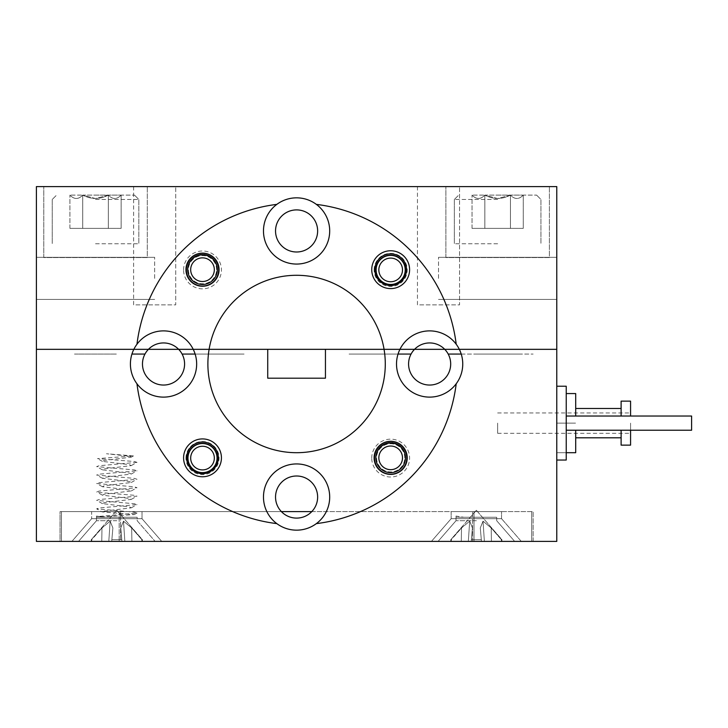<?xml version="1.0" encoding="UTF-8"?>
<svg xmlns="http://www.w3.org/2000/svg" width="728" height="728" viewBox="0 0 728 728"><rect width="100%" height="100%" fill="white"/><g stroke="black" fill="none" stroke-linecap="round" stroke-linejoin="round"><path stroke-width="0.55" stroke-dasharray="3.64 2.73" d="M317.636 230.949A21.048 21.048 0 0 0 296.587 209.901A21.048 21.048 0 0 0 275.539 230.949A21.048 21.048 0 0 1 296.587 209.901A21.048 21.048 0 0 1 317.636 230.949A21.048 21.048 0 0 0 296.587 209.901A21.048 21.048 0 0 0 275.539 230.949A21.048 21.048 0 0 0 296.587 251.997A21.048 21.048 0 0 0 317.636 230.949A21.048 21.048 0 0 1 296.587 251.997A21.048 21.048 0 0 1 275.539 230.949A21.048 21.048 0 0 0 296.587 251.997A21.048 21.048 0 0 0 317.636 230.949M329.702 230.949A33.115 33.115 0 0 0 296.587 197.834A33.115 33.115 0 0 0 263.472 230.949A33.115 33.115 0 0 1 316.343 204.377A33.115 33.115 0 0 1 296.587 264.064A33.115 33.115 0 0 1 263.472 230.949A33.115 33.115 0 0 1 296.587 197.834A33.115 33.115 0 0 1 329.702 230.949A33.115 33.115 0 0 1 296.587 264.064A33.115 33.115 0 0 1 263.472 230.949A33.115 33.115 0 0 0 296.587 264.064A33.115 33.115 0 0 0 329.702 230.949M183.583 269.915A18.919 18.919 0 0 1 202.502 250.996A18.919 18.919 0 0 1 221.43 269.915A18.919 18.919 0 0 1 202.502 288.843A18.919 18.919 0 0 1 183.583 269.915M186.659 269.915A15.852 15.852 0 0 1 202.502 254.072A15.852 15.852 0 0 1 218.355 269.915A15.852 15.852 0 0 1 202.502 285.767A15.852 15.852 0 0 1 186.659 269.915A15.852 15.852 0 0 1 202.502 254.072A15.852 15.852 0 0 1 218.355 269.915A15.852 15.852 0 0 1 202.502 285.767A15.852 15.852 0 0 1 186.659 269.915M374.11 269.915A16.553 16.553 0 0 1 390.672 253.362A16.553 16.553 0 0 1 407.225 269.915A16.553 16.553 0 0 1 390.672 286.477A16.553 16.553 0 0 1 374.11 269.915M36.4 278.378L36.4 257.321L36.4 278.378M154.664 278.378L154.664 257.321L154.664 278.378M133.615 304.868L133.615 186.596L175.721 186.596L133.615 186.596L175.721 186.596L133.615 186.596L133.615 304.868L175.721 304.868L175.721 186.596L175.721 304.868L133.615 304.868M417.453 304.868L417.453 186.596L459.559 186.596L417.453 186.596L459.559 186.596L417.453 186.596L417.453 304.868L459.559 304.868L459.559 186.596L459.559 304.868L417.453 304.868M43.78 257.557L43.78 186.596L147.284 186.596L43.78 186.596L147.284 186.596L43.78 186.596L43.78 257.557L147.284 257.557L147.284 186.596L147.284 257.557L43.78 257.557M445.891 257.557L445.891 186.596L549.394 186.596L445.891 186.596L549.394 186.596L445.891 186.596L445.891 257.557L549.394 257.557L549.394 186.596L549.394 257.557L445.891 257.557M556.774 278.378L556.774 257.321L556.774 278.378M438.511 278.378L438.511 257.321L438.511 278.378M406.515 269.679A15.852 15.852 0 0 0 390.672 253.835A15.852 15.852 0 0 0 374.82 269.679A15.852 15.852 0 0 0 390.672 285.531A15.852 15.852 0 0 0 406.515 269.679M216.58 269.679A14.078 14.078 0 0 0 202.502 255.61A14.078 14.078 0 0 0 188.434 269.679A14.078 14.078 0 0 0 202.502 283.756A14.078 14.078 0 0 0 216.58 269.679M195.122 354.063A33.115 33.115 0 0 0 193.229 349.331L178.642 349.331A21.048 21.048 0 0 0 148.43 349.331A21.048 21.048 0 0 1 178.642 349.331A21.048 21.048 0 0 0 148.43 349.331L133.843 349.331A33.115 33.115 0 0 1 193.229 349.331A33.115 33.115 0 0 0 133.843 349.331A33.115 33.115 0 0 1 193.229 349.331L209.109 349.331A88.698 88.698 0 0 1 384.066 349.331A88.698 88.698 0 0 0 209.109 349.331L399.945 349.331A33.115 33.115 0 0 1 459.332 349.331A33.115 33.115 0 0 0 399.945 349.331L414.532 349.331A21.048 21.048 0 0 1 444.744 349.331A21.048 21.048 0 0 0 414.532 349.331A21.048 21.048 0 0 1 444.744 349.331L556.774 349.331L556.774 186.596L36.4 186.596L36.4 349.331L133.843 349.331A33.115 33.115 0 0 0 131.95 354.063A33.115 33.115 0 0 1 133.843 349.331A33.115 33.115 0 0 0 163.536 397.115A33.115 33.115 0 0 0 193.229 349.331A33.115 33.115 0 0 1 136.964 383.756A33.115 33.115 0 0 1 131.95 354.063L144.981 354.063A21.048 21.048 0 0 0 163.536 385.048A21.048 21.048 0 0 0 182.1 354.063L244.08 354.063L182.1 354.063A21.048 21.048 0 0 1 163.536 385.048A21.048 21.048 0 0 1 144.981 354.063L131.95 354.063A33.115 33.115 0 0 0 163.536 397.115A33.115 33.115 0 0 0 195.122 354.063L182.1 354.063A21.048 21.048 0 0 1 163.536 385.048A21.048 21.048 0 0 1 144.981 354.063L131.95 354.063M456.21 344.244A160.843 160.843 0 0 0 316.343 204.377A160.843 160.843 0 0 1 456.21 344.244A33.115 33.115 0 0 1 419.228 395.441A33.115 33.115 0 0 1 399.945 349.331A33.115 33.115 0 0 1 456.21 344.244A160.843 160.843 0 0 0 316.343 204.377M276.831 204.377A160.843 160.843 0 0 0 136.964 344.244A160.843 160.843 0 0 1 276.831 204.377A160.843 160.843 0 0 0 136.964 344.244M193.229 349.331L209.109 349.331A88.698 88.698 0 0 1 384.066 349.331A88.698 88.698 0 0 1 296.587 452.698A88.698 88.698 0 0 1 207.889 364A88.698 88.698 0 0 0 296.587 452.698A88.698 88.698 0 0 0 385.285 364A88.698 88.698 0 0 1 296.587 452.698A88.698 88.698 0 0 1 209.109 349.331A88.698 88.698 0 0 0 207.889 364A88.698 88.698 0 0 1 209.109 349.331L267.731 349.331L267.731 378.196L325.443 378.196L325.443 349.331L267.731 349.331L325.443 349.331L325.443 378.196L267.731 378.196L267.731 349.331L267.731 378.196L325.443 378.196L325.443 349.331L384.066 349.331A88.698 88.698 0 0 1 385.285 364A88.698 88.698 0 0 0 384.066 349.331L399.945 349.331A33.115 33.115 0 0 0 398.052 354.063A33.115 33.115 0 0 1 399.945 349.331M75.075 349.331L45.036 349.331L75.075 349.331M548.139 349.331L518.099 349.331L548.139 349.331M65.138 349.331L125.926 349.331L65.138 349.331M467.249 349.331L528.037 349.331L467.249 349.331M218.355 457.848A15.852 15.852 0 0 0 202.502 441.996A15.852 15.852 0 0 0 186.659 457.848A15.852 15.852 0 0 0 202.502 473.691A15.852 15.852 0 0 0 218.355 457.848M276.831 523.623A33.115 33.115 0 0 1 296.587 463.936A33.115 33.115 0 0 1 329.702 497.051A33.115 33.115 0 0 0 296.587 463.936A33.115 33.115 0 0 0 263.472 497.051A33.115 33.115 0 0 1 296.587 463.936A33.115 33.115 0 0 1 316.343 523.623A160.843 160.843 0 0 0 456.21 383.756A160.843 160.843 0 0 1 316.343 523.623A33.115 33.115 0 0 1 276.831 523.623A160.843 160.843 0 0 1 136.964 383.756A160.843 160.843 0 0 0 276.831 523.623A160.843 160.843 0 0 1 136.964 383.756M317.636 497.051A21.048 21.048 0 0 0 296.587 476.003A21.048 21.048 0 0 0 275.539 497.051A21.048 21.048 0 0 1 296.587 476.003A21.048 21.048 0 0 1 317.636 497.051A21.048 21.048 0 0 0 296.587 476.003A21.048 21.048 0 0 0 275.539 497.051A21.048 21.048 0 0 0 296.587 518.099A21.048 21.048 0 0 0 317.636 497.051A21.048 21.048 0 0 1 281.372 511.593A21.048 21.048 0 0 1 275.539 497.051A21.048 21.048 0 0 0 281.372 511.593L60.051 511.593L60.051 541.405L119.183 541.405L60.051 541.405L60.051 511.593L281.372 511.593A21.048 21.048 0 0 0 311.802 511.593L533.124 511.593L533.124 541.405L473.992 541.405L533.124 541.405L533.124 511.593L311.802 511.593A21.048 21.048 0 0 0 317.636 497.051M371.744 458.085A18.919 18.919 0 0 1 390.672 439.157A18.919 18.919 0 0 1 409.591 458.085A18.919 18.919 0 0 1 390.672 477.004A18.919 18.919 0 0 1 371.744 458.085M374.82 458.085A15.852 15.852 0 0 1 390.672 442.233A15.852 15.852 0 0 1 406.515 458.085A15.852 15.852 0 0 1 390.672 473.928A15.852 15.852 0 0 1 374.82 458.085A15.852 15.852 0 0 1 390.672 442.233A15.852 15.852 0 0 1 406.515 458.085A15.852 15.852 0 0 1 390.672 473.928A15.852 15.852 0 0 1 374.82 458.085M185.949 458.085A16.553 16.553 0 0 1 202.502 441.523A16.553 16.553 0 0 1 219.064 458.085A16.553 16.553 0 0 1 202.502 474.638A16.553 16.553 0 0 1 185.949 458.085M396.523 364A33.115 33.115 0 0 1 398.052 354.063A33.115 33.115 0 0 0 429.638 397.115A33.115 33.115 0 0 0 462.753 364A33.115 33.115 0 0 1 429.638 397.115A33.115 33.115 0 0 1 396.523 364M398.052 354.063L411.074 354.063A21.048 21.048 0 0 0 408.59 364A21.048 21.048 0 0 1 411.074 354.063L349.094 354.063L411.074 354.063A21.048 21.048 0 0 0 429.638 385.048A21.048 21.048 0 0 0 450.687 364A21.048 21.048 0 0 1 429.638 385.048A21.048 21.048 0 0 1 408.59 364A21.048 21.048 0 0 0 429.638 385.048A21.048 21.048 0 0 0 448.202 354.063A21.048 21.048 0 0 1 450.687 364A21.048 21.048 0 0 0 448.202 354.063L461.224 354.063A33.115 33.115 0 0 0 459.332 349.331A33.115 33.115 0 0 1 461.224 354.063L533.124 354.063L461.224 354.063A33.115 33.115 0 0 1 462.753 364A33.115 33.115 0 0 0 461.224 354.063M404.741 457.848A14.078 14.078 0 0 0 390.672 443.771A14.078 14.078 0 0 0 376.594 457.848A14.078 14.078 0 0 0 390.672 471.917A14.078 14.078 0 0 0 404.741 457.848M476.594 354.063L518.691 354.063L476.594 354.063M459.332 349.331L556.774 349.331L556.774 541.405L36.4 541.405L36.4 349.331L133.843 349.331M473.992 541.405L119.183 541.405L473.992 541.405L473.992 511.593L473.992 541.405M566.238 452.698L556.774 452.698L556.774 423.132C556.774 450.177 556.774 450.177 556.774 423.132C556.774 396.096 556.774 396.096 556.774 423.132L556.774 390.963L556.774 452.698L575.702 452.698L575.702 430.23M456.21 383.756A160.843 160.843 0 0 1 316.343 523.623M74.483 354.063L116.589 354.063L74.483 354.063M329.702 497.051A33.115 33.115 0 0 1 296.587 530.166A33.115 33.115 0 0 1 263.472 497.051A33.115 33.115 0 0 0 296.587 530.166A33.115 33.115 0 0 0 329.702 497.051M133.379 511.593L100.264 511.593L133.379 511.593M492.911 511.593L459.796 511.593L492.911 511.593M621.111 445.136L621.111 430.23M575.702 416.034L575.702 393.566L566.238 393.566M556.774 423.132L575.702 423.132L556.774 423.132L556.774 460.032L556.774 386.231L556.774 423.132M630.575 445.136L630.575 430.23M497.643 423.132L497.643 433.306L497.643 423.132M621.111 416.034L621.111 401.137M630.575 416.034L630.575 401.137M630.575 423.132L630.575 433.306L630.575 423.132M566.238 460.032L566.238 386.231M691.6 430.23L691.6 416.034M375.885 457.848A14.787 14.787 0 0 0 390.672 472.627A14.787 14.787 0 0 0 405.451 457.848A14.787 14.787 0 0 0 390.672 443.061A14.787 14.787 0 0 0 375.885 457.848M187.724 458.085A14.787 14.787 0 0 0 202.502 472.863A14.787 14.787 0 0 0 217.29 458.085A14.787 14.787 0 0 0 202.502 443.297A14.787 14.787 0 0 0 187.724 458.085M142.015 511.593L142.015 518.682L161.762 541.405L71.881 541.405L161.762 541.405L71.881 541.405L161.762 541.405L142.015 518.682L91.628 518.682L142.015 518.682L91.628 518.682L71.881 541.405L91.628 518.682L142.015 518.682L142.015 511.593L91.628 511.593L91.628 518.682L91.628 511.593L142.015 511.593M501.546 518.682L521.293 541.405L431.413 541.405L521.293 541.405L431.413 541.405L521.293 541.405L501.546 518.682L451.16 518.682L431.413 541.405L451.16 518.682L501.546 518.682L451.16 518.682L501.546 518.682L501.546 511.593L451.16 511.593L451.16 518.682L451.16 511.593L501.546 511.593L501.546 518.682M501.546 511.593L451.16 511.593L501.546 511.593M281.372 511.593L61.471 511.593L61.471 541.405L120.602 541.405L61.471 541.405L61.471 511.593L311.802 511.593M120.602 541.405L472.572 541.405L120.602 541.405L120.602 511.593L120.602 541.405M531.704 511.593L472.572 511.593L531.704 511.593L531.704 541.405L472.572 541.405L531.704 541.405L531.704 511.593M116.826 520.72L96.478 520.72L116.826 520.72M116.826 541.405L78.506 541.405L116.826 541.405M116.826 539.685L111.866 539.685L112.886 527.955L110.156 521.148L101.984 527.955L91.273 539.685L101.984 527.955L110.156 521.148L112.886 527.955L111.866 539.685L121.785 539.685L121.931 541.405L131.895 541.405L121.931 541.405L120.757 527.955L123.496 521.148L131.659 527.955L131.895 541.405L142.369 541.405L124.852 541.405L142.369 541.405L131.895 541.405L131.659 527.955L123.496 521.148L124.852 541.405L123.496 521.148L120.757 527.955L121.785 539.685L111.866 539.685L111.712 541.405L112.886 527.955L111.712 541.405L112.886 527.955L110.156 521.148L108.8 541.405L110.156 521.148L101.984 527.955L101.756 541.405L101.984 527.955L91.764 539.685L91.792 541.405L91.764 539.685L91.273 539.685L101.984 527.955L110.156 521.148L112.886 527.955L111.866 539.685L121.785 539.685L120.757 527.955L121.931 541.405L120.757 527.955L123.496 521.148L131.659 527.955L141.878 539.685L131.659 527.955L131.895 541.405L131.659 527.955L123.496 521.148L124.852 541.405L123.496 521.148L120.757 527.955L121.785 539.685L116.826 539.685M96.478 517.117L96.478 516.061L104.35 517.271L137.164 517.271L137.164 520.72L155.137 541.405L137.164 520.72L137.164 517.271L96.478 517.271L96.478 520.72L78.506 541.405L96.478 520.72L96.478 516.061L104.35 517.271L137.164 517.271L96.478 517.271L134.289 514.578L102.075 511.884L96.633 508.836L134.434 512.184L137.01 513.067L99.208 516.407L96.615 517.271M131.24 465.611L137.01 462.38L134.434 461.497L97.479 458.622L133.442 455.928L106.479 453.744L129.493 456.219L131.24 457.166L104.159 460.442L102.402 461.388L129.493 464.664L131.24 465.611L104.159 468.896L102.402 469.833L129.493 473.118L131.24 474.055L104.159 477.34L102.402 478.278L129.493 481.563L131.24 482.5L104.159 485.785L102.402 486.732L129.493 490.008L131.24 490.954L104.159 494.239L102.402 495.176L129.493 498.462L131.24 499.399L104.159 502.684L102.402 503.621L129.493 506.906L131.24 507.844L104.159 511.129L102.075 511.884M137.01 462.38L99.208 465.72L96.633 466.603L134.434 469.951L137.01 470.825L99.208 474.174L96.633 475.047L134.434 478.396L137.01 479.27L99.208 482.619L96.633 483.492L134.434 486.841L137.01 487.724L99.208 491.063L96.633 491.946L99.208 492.474L134.434 495.295L137.01 496.168L99.208 499.517L96.633 500.391L134.434 503.74L137.01 504.613L99.208 507.962L96.633 508.836M141.878 539.685L141.851 541.405L141.878 539.685L142.369 539.685L131.659 527.955L141.878 539.685L141.851 541.405L141.878 539.685L142.369 539.685L141.878 539.685M476.358 520.72L456.01 520.72L476.358 520.72M476.358 541.405L438.038 541.405L476.358 541.405M476.358 539.685L471.398 539.685L472.417 527.955L469.687 521.148L461.516 527.955L450.805 539.685L461.516 527.955L469.687 521.148L472.417 527.955L471.398 539.685L481.317 539.685L481.463 541.405L491.427 541.405L481.463 541.405L480.289 527.955L483.028 521.148L491.191 527.955L491.427 541.405L501.901 541.405L484.384 541.405L501.901 541.405L491.427 541.405L491.191 527.955L483.028 521.148L484.384 541.405L483.028 521.148L480.289 527.955L481.317 539.685L471.398 539.685L471.244 541.405L472.417 527.955L471.244 541.405L472.417 527.955L469.687 521.148L468.332 541.405L469.687 521.148L461.516 527.955L461.288 541.405L461.516 527.955L451.296 539.685L451.324 541.405L451.296 539.685L450.805 539.685L461.516 527.955L469.687 521.148L472.417 527.955L471.398 539.685L481.317 539.685L480.289 527.955L481.463 541.405L480.289 527.955L483.028 521.148L491.191 527.955L501.41 539.685L491.191 527.955L491.427 541.405L491.191 527.955L483.028 521.148L484.384 541.405L483.028 521.148L480.289 527.955L481.317 539.685L476.358 539.685M463.882 517.271L496.696 517.271L496.696 520.72L514.669 541.405L496.696 520.72L496.696 517.271L456.01 517.271L456.01 520.72L438.038 541.405L456.01 520.72L456.01 516.061L463.882 517.271L496.696 517.271L456.01 517.271L456.01 516.061L463.882 517.271M501.41 539.685L501.383 541.405L501.41 539.685L501.901 539.685L491.191 527.955L501.41 539.685L501.383 541.405L501.41 539.685L501.901 539.685L501.41 539.685M121.785 539.685L120.757 527.955L121.785 539.685M111.866 539.685L112.886 527.955L111.866 539.685M110.156 521.148L108.8 541.405L110.156 521.148M101.984 527.955L101.756 541.405L101.984 527.955M91.764 539.685L91.792 541.405L91.764 539.685M481.317 539.685L480.289 527.955L481.317 539.685M471.398 539.685L472.417 527.955L471.398 539.685M469.687 521.148L468.332 541.405L469.687 521.148M461.516 527.955L461.288 541.405L461.516 527.955M451.296 539.685L451.324 541.405L451.296 539.685M95.532 195.113L108.335 195.113C99.8 199.581 91.264 199.581 82.728 195.113L134.489 195.113L82.728 195.113L95.532 198.544L108.335 195.113C112.567 199.581 116.835 199.581 121.139 195.113C116.908 199.581 112.64 199.581 108.335 195.113L121.139 195.113L108.335 195.113C99.8 199.581 91.264 199.581 82.728 195.113C78.497 199.581 74.229 199.581 69.924 195.113C74.156 199.581 78.424 199.581 82.728 195.113L95.532 195.113M95.532 199.445L138.821 199.445L95.532 199.445M95.532 243.771L138.821 243.771L95.532 243.771M108.335 228.374L69.924 228.374L108.335 228.374L108.335 195.113L82.728 195.113L95.532 198.544L108.335 195.113C112.567 199.581 116.835 199.581 121.139 195.113C116.908 199.581 112.64 199.581 108.335 195.113L121.139 195.113L108.335 195.113L108.335 228.374L121.139 228.374L121.139 195.113L121.139 228.374L82.728 228.374L82.728 195.113C78.497 199.581 74.229 199.581 69.924 195.113C74.156 199.581 78.424 199.581 82.728 195.113L69.924 195.113L82.728 195.113L82.728 228.374L69.924 228.374L69.924 195.113L69.924 228.374L108.335 228.374L108.335 195.113L108.335 228.374M497.643 195.113L510.446 195.113C501.901 199.581 493.375 199.581 484.839 195.113L536.6 195.113L484.839 195.113L497.643 198.544L510.446 195.113C514.678 199.581 518.946 199.581 523.25 195.113C519.019 199.581 514.751 199.581 510.446 195.113L523.25 195.113L510.446 195.113C501.901 199.581 493.375 199.581 484.839 195.113C480.607 199.581 476.34 199.581 472.035 195.113C476.267 199.581 480.535 199.581 484.839 195.113L497.643 195.113M497.643 199.445L454.354 199.445L497.643 199.445M497.643 243.771L454.354 243.771L497.643 243.771M510.446 228.374L472.035 228.374L510.446 228.374L510.446 195.113L484.839 195.113L497.643 198.544L510.446 195.113C514.678 199.581 518.946 199.581 523.25 195.113C519.019 199.581 514.751 199.581 510.446 195.113L523.25 195.113L510.446 195.113L510.446 228.374L523.25 228.374L523.25 195.113L523.25 228.374L484.839 228.374L484.839 195.113C480.607 199.581 476.34 199.581 472.035 195.113C476.267 199.581 480.535 199.581 484.839 195.113L472.035 195.113L484.839 195.113L484.839 228.374L472.035 228.374L472.035 195.113L472.035 228.374L510.446 228.374L510.446 195.113L510.446 228.374M82.728 228.374L82.728 195.113L82.728 228.374M484.839 228.374L484.839 195.113L484.839 228.374M187.724 269.679A14.787 14.787 0 0 0 202.502 284.466A14.787 14.787 0 0 0 217.29 269.679A14.787 14.787 0 0 0 202.502 254.9A14.787 14.787 0 0 0 187.724 269.679M375.885 269.915A14.787 14.787 0 0 0 390.672 284.703A14.787 14.787 0 0 0 405.451 269.915A14.787 14.787 0 0 0 390.672 255.137A14.787 14.787 0 0 0 375.885 269.915M119.183 511.593L119.183 541.405L119.183 511.593M472.572 541.405L472.572 511.593L472.572 541.405M154.664 257.321L36.4 257.321L154.664 257.321M438.511 257.321L556.774 257.321L438.511 257.321M438.511 299.426L556.774 299.426L438.511 299.426M154.664 299.426L36.4 299.426L154.664 299.426M497.643 412.967L630.575 412.967M497.643 433.306L630.575 433.306M116.826 510.301L91.273 539.685L91.273 541.405L91.273 539.685L116.826 510.301L142.369 539.685L142.369 541.405L142.369 539.685L116.826 510.301M134.289 514.587L137.01 513.067M131.24 457.166L133.442 455.928M102.402 461.388L97.479 458.622M102.402 469.833L96.633 466.603M131.24 474.055L137.01 470.825M102.402 478.278L96.633 475.047M131.24 482.5L137.01 479.27M102.402 486.732L96.633 483.492M131.24 490.954L137.01 487.724M102.402 495.176L96.633 491.946M131.24 499.399L137.01 496.168M102.402 503.621L96.633 500.391M131.24 507.844L137.01 504.613M476.358 510.301L450.805 539.685L450.805 541.405L450.805 539.685L476.358 510.301L501.901 539.685L501.901 541.405L501.901 539.685L476.358 510.301M134.489 195.113L138.821 199.445L138.821 243.771L138.821 199.445L134.489 195.113M52.252 199.445L52.252 243.771L52.252 199.445L56.575 195.113L52.252 199.445M536.6 195.113L540.931 199.445L540.931 243.771L540.931 199.445L536.6 195.113M454.354 199.445L454.354 243.771L454.354 199.445L458.686 195.113L454.354 199.445"/><path stroke-width="1.09" d="M275.539 230.949A21.048 21.048 0 0 1 296.587 209.901A21.048 21.048 0 0 1 317.636 230.949A21.048 21.048 0 0 1 296.587 251.997A21.048 21.048 0 0 1 275.539 230.949M276.831 204.377A33.115 33.115 0 0 0 296.587 264.064A33.115 33.115 0 0 0 316.343 204.377A33.115 33.115 0 0 0 276.831 204.377A160.843 160.843 0 0 0 136.964 344.244A33.115 33.115 0 0 0 133.843 349.331L36.4 349.331L36.4 186.596L556.774 186.596L556.774 349.331L414.532 349.331A21.048 21.048 0 0 1 450.687 364A21.048 21.048 0 0 1 429.638 385.048A21.048 21.048 0 0 1 414.532 349.331L384.066 349.331A88.698 88.698 0 0 0 209.109 349.331L148.43 349.331A21.048 21.048 0 0 1 184.584 364A21.048 21.048 0 0 1 163.536 385.048A21.048 21.048 0 0 1 148.43 349.331L133.843 349.331A33.115 33.115 0 0 0 173.947 395.441A33.115 33.115 0 0 0 193.229 349.331A33.115 33.115 0 0 0 136.964 344.244M376.121 269.915A14.551 14.551 0 0 1 390.672 255.373A14.551 14.551 0 0 1 405.214 269.915A14.551 14.551 0 0 1 390.672 284.466A14.551 14.551 0 0 1 376.121 269.915M409.591 269.679A18.919 18.919 0 0 0 390.672 250.76A18.919 18.919 0 0 0 371.744 269.679A18.919 18.919 0 0 0 390.672 288.606A18.919 18.919 0 0 0 409.591 269.679M406.515 269.679A15.852 15.852 0 0 0 390.672 253.835A15.852 15.852 0 0 0 374.82 269.679A15.852 15.852 0 0 0 390.672 285.531A15.852 15.852 0 0 0 406.515 269.679M219.064 269.679A16.553 16.553 0 0 0 202.502 253.126A16.553 16.553 0 0 0 185.949 269.679A16.553 16.553 0 0 0 202.502 286.24A16.553 16.553 0 0 0 219.064 269.679M399.945 349.331A33.115 33.115 0 0 0 456.21 383.756A33.115 33.115 0 0 0 456.21 344.244A33.115 33.115 0 0 0 399.945 349.331L209.109 349.331A88.698 88.698 0 0 0 296.587 452.698A88.698 88.698 0 0 0 384.066 349.331L325.443 349.331L325.443 378.196L267.731 378.196L267.731 349.331L193.229 349.331M456.21 344.244A160.843 160.843 0 0 0 316.343 204.377M398.052 354.063L411.074 354.063A21.048 21.048 0 0 1 414.532 349.331A21.048 21.048 0 0 0 411.074 354.063A21.048 21.048 0 0 1 414.532 349.331L444.744 349.331A21.048 21.048 0 0 1 448.202 354.063A21.048 21.048 0 0 0 444.744 349.331A21.048 21.048 0 0 1 448.202 354.063L461.224 354.063M131.95 354.063L144.981 354.063A21.048 21.048 0 0 1 148.43 349.331A21.048 21.048 0 0 0 144.981 354.063A21.048 21.048 0 0 1 148.43 349.331L178.642 349.331A21.048 21.048 0 0 1 182.1 354.063A21.048 21.048 0 0 0 178.642 349.331A21.048 21.048 0 0 1 182.1 354.063L195.122 354.063M221.43 457.848A18.919 18.919 0 0 0 202.502 438.92A18.919 18.919 0 0 0 183.583 457.848A18.919 18.919 0 0 0 202.502 476.767A18.919 18.919 0 0 0 221.43 457.848M218.355 457.848A15.852 15.852 0 0 0 202.502 441.996A15.852 15.852 0 0 0 186.659 457.848A15.852 15.852 0 0 0 202.502 473.691A15.852 15.852 0 0 0 218.355 457.848M316.343 523.623A33.115 33.115 0 0 0 296.587 463.936A33.115 33.115 0 0 0 276.831 523.623A33.115 33.115 0 0 0 316.343 523.623A160.843 160.843 0 0 0 456.21 383.756M275.539 497.051A21.048 21.048 0 0 1 296.587 476.003A21.048 21.048 0 0 1 317.636 497.051A21.048 21.048 0 0 1 296.587 518.099A21.048 21.048 0 0 1 275.539 497.051M187.961 458.085A14.551 14.551 0 0 1 202.502 443.534A14.551 14.551 0 0 1 217.053 458.085A14.551 14.551 0 0 1 202.502 472.627A14.551 14.551 0 0 1 187.961 458.085M407.225 457.848A16.553 16.553 0 0 0 390.672 441.286A16.553 16.553 0 0 0 374.11 457.848A16.553 16.553 0 0 0 390.672 474.401A16.553 16.553 0 0 0 407.225 457.848M459.332 349.331L556.774 349.331L556.774 541.405L36.4 541.405L36.4 349.331L133.843 349.331M311.802 511.593L281.372 511.593M136.964 383.756A160.843 160.843 0 0 0 276.831 523.623M575.702 430.23L575.702 452.698L566.238 452.698M566.238 393.566L575.702 393.566L575.702 416.034M621.111 430.23L621.111 445.136L630.575 445.136L630.575 430.23M630.575 416.034L630.575 401.137L621.111 401.137L621.111 416.034M556.774 386.231L566.238 386.231L566.238 460.032L556.774 460.032M566.238 416.034L691.6 416.034L691.6 430.23L566.238 430.23M378.842 457.848A11.83 11.83 0 0 0 390.672 469.669A11.83 11.83 0 0 0 402.493 457.848A11.83 11.83 0 0 0 390.672 446.018A11.83 11.83 0 0 0 378.842 457.848M405.451 457.848A14.787 14.787 0 0 1 390.672 472.627A14.787 14.787 0 0 1 375.885 457.848A14.787 14.787 0 0 1 390.672 443.061A14.787 14.787 0 0 1 405.451 457.848M214.332 458.085A11.83 11.83 0 0 1 202.502 469.906A11.83 11.83 0 0 1 190.681 458.085A11.83 11.83 0 0 1 202.502 446.255A11.83 11.83 0 0 1 214.332 458.085M217.29 458.085A14.787 14.787 0 0 1 202.502 472.863A14.787 14.787 0 0 1 187.724 458.085A14.787 14.787 0 0 1 202.502 443.297A14.787 14.787 0 0 1 217.29 458.085M190.681 269.679A11.83 11.83 0 0 0 202.502 281.509A11.83 11.83 0 0 0 214.332 269.679A11.83 11.83 0 0 0 202.502 257.858A11.83 11.83 0 0 0 190.681 269.679M217.29 269.679A14.787 14.787 0 0 1 202.502 284.466A14.787 14.787 0 0 1 187.724 269.679A14.787 14.787 0 0 1 202.502 254.9A14.787 14.787 0 0 1 217.29 269.679M402.493 269.915A11.83 11.83 0 0 1 390.672 281.745A11.83 11.83 0 0 1 378.842 269.915A11.83 11.83 0 0 1 390.672 258.094A11.83 11.83 0 0 1 402.493 269.915M405.451 269.915A14.787 14.787 0 0 1 390.672 284.703A14.787 14.787 0 0 1 375.885 269.915A14.787 14.787 0 0 1 390.672 255.137A14.787 14.787 0 0 1 405.451 269.915M575.702 437.801L621.111 437.801M575.702 408.472L621.111 408.472"/></g></svg>
